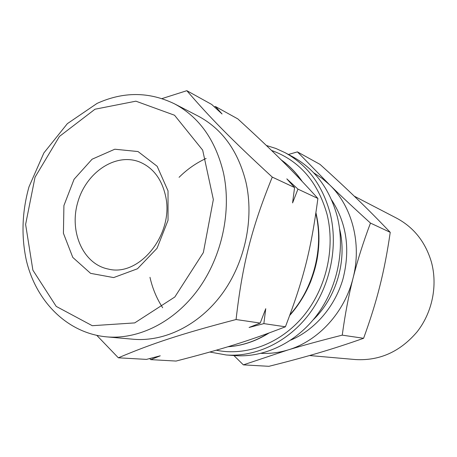 <?xml version="1.0" encoding="UTF-8"?>
<svg xmlns="http://www.w3.org/2000/svg" width="457" height="457" viewBox="0 0 457 457"><rect width="100%" height="100%" fill="white"/><g stroke="black" fill="none" stroke-linecap="round" stroke-linejoin="round"><path stroke-width="0.69" d="M186.833 90.686L211.688 104.442L222.056 113.976L215.47 106.532L237.84 118.911C273.018 151.141 291.252 169.107 317.895 198.464C311.04 249.83 303.768 278.639 285.419 326.789C247.551 341.385 222.73 349.022 176.048 361.064L150.747 359.636L160.258 355.803L146.474 359.391L118.346 357.802C152.158 343.498 181.063 333.896 236.069 319.529C242.467 263.9 251.59 228.106 272.269 177.099C230.791 138.882 209.929 117.558 186.833 90.686L162.001 98.586M285.419 326.789L263.855 323.613L265.751 308.698L260.204 323.076L249.094 327.475L263.855 323.613M260.204 323.076L236.069 319.529M149.673 358.568L150.747 359.636M96.838 335.409L118.346 357.802M215.47 106.532L214.339 106.864M317.895 198.464L297.953 189.124L286.813 178.864L294.576 187.541L272.269 177.099M294.576 187.541L292.577 202.914L297.953 189.124M266.368 145.475L275.919 148.479L285.099 152.689C307.47 165.04 322.471 185.194 330.103 213.145C338.403 246.38 330.428 285.494 309.435 313.685C288.356 341.83 256.069 357.191 226.238 354.98L209.843 352.044M271.521 150.427C299.301 160.487 317.798 181.766 327.023 214.264C335.535 248.391 326.184 288.778 303.254 316.307C280.267 343.818 246.032 356.397 216.264 350.211M285.099 152.689L292.731 156.785C314.827 168.981 329.651 188.827 337.209 216.315C345.423 248.991 337.609 287.402 316.935 315.079C296.182 342.721 264.346 357.802 234.875 355.62L226.238 354.98M339.608 228.94C347.326 260.279 336.472 297.57 313.148 319.877M165.52 195.756C174.574 233.561 139.614 277.222 108.355 269.076C83.065 264.186 68.967 231.665 77.827 202.085C86.213 172.375 115.564 152.495 139.528 161.938C152.969 167.565 161.635 178.836 165.52 195.756M168.027 190.86L168.039 220.303L157.042 248.294L137.46 268.773L113.639 277.588L90.589 273.349L72.8 257.428L63.42 233.281L63.917 205.553L74.068 179.275L92.08 159.219L114.798 149.216L138.037 151.553L157.162 166.285L168.027 190.86M174.403 103.785L198.212 116.107C222.193 128.914 238.108 150.941 245.957 182.189C254.286 218.857 245.043 262.507 222.108 293.862C199.092 325.184 164.503 342.025 133.29 339.237L106.59 336.86C67.185 333.164 36.029 301.38 26.329 260.307C21.153 236.155 22.039 211.665 28.985 186.85L43.872 152.941L67.362 123.653L97.067 103.408C123.333 91.48 149.108 91.606 174.403 103.785C199.052 116.946 215.373 139.825 223.364 172.415C231.825 210.677 222.096 256.4 198.281 289.258C174.391 322.082 138.654 339.734 106.59 336.86M379.836 286.128C375.797 302.294 370.387 319.677 363.601 338.289L342.247 335.147C345.029 314.627 348.634 295.599 353.067 278.05C357.477 260.496 363.281 242.17 370.467 223.079C354.563 208.649 340.933 195.887 329.583 184.799L297.416 151.878L320.037 164.394C334.141 177.139 346.555 188.707 357.288 199.092C368.022 209.455 379.007 220.537 390.232 232.339C387.387 252.047 383.92 269.978 379.836 286.128M390.232 232.339L370.467 223.079M363.601 338.289C347.988 343.801 332.947 348.691 318.483 352.947C304.008 357.225 287.487 361.681 268.916 366.314L243.37 364.869L287.801 350.016C303.185 345.366 321.334 340.408 342.247 335.147M233.904 355.546L243.37 364.869M297.416 151.878L288.424 154.477M313.696 172.803L321.962 178.247L329.583 184.799C352.09 206.301 361.984 243.672 353.067 278.05C344.641 312.542 318.072 341.23 287.801 350.016C278.924 352.661 270.047 353.775 261.164 353.347M354.249 196.162L396.676 218.195C413.848 227.415 425.416 242.01 431.385 261.981C437.829 285.402 432.339 312.439 417.132 331.793C400.212 351.679 379.681 360.933 355.546 359.562L309.549 355.54M94.999 109.223L135.889 101.174L174.534 115.233L202.68 150.147L213.35 199.538L203.354 252.584L174.825 296.999L134.706 322.905L92.263 325.698L56.217 306.396L32.887 270.178L25.615 224.427L35.029 177.219L59.433 136.443L94.999 109.223M315.833 213.579C324.036 247.625 313.708 288.213 290.046 314.593M268.236 333.29C255.349 341.322 241.93 345.806 227.969 346.743M281.141 159.853C289.041 165.445 295.89 172.46 301.683 180.886M162.675 307.755C156.717 298.57 152.484 288.424 149.982 277.313M179.075 177.322C187.147 169.29 196.162 162.995 206.118 158.442M331.599 199.903C346.743 223.233 350.508 249.676 342.904 279.216C334.827 306.807 314.753 329.943 290.812 340.088M281.101 159.813C289.235 165.548 296.267 172.746 302.186 181.423M315.947 212.819C319.523 227.872 319.906 243.364 317.101 259.29C315.724 266.231 314.496 271.309 310.577 281.855C305.379 294.382 298.438 305.562 289.749 315.404M269.07 332.987C255.943 341.242 242.227 345.829 227.917 346.754"/></g></svg>
